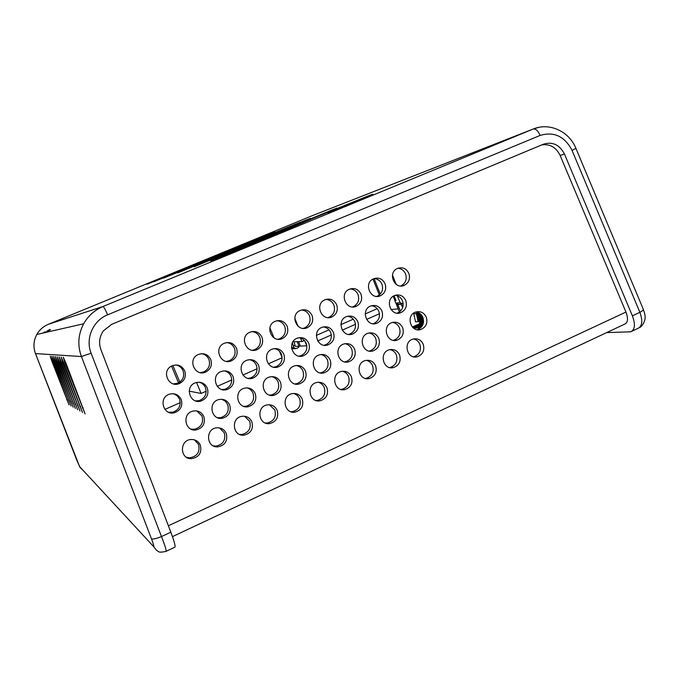 <?xml version="1.0" encoding="UTF-8"?>
<svg xmlns="http://www.w3.org/2000/svg" width="679" height="679" viewBox="0 0 679 679"><rect width="100%" height="100%" fill="white"/><g stroke="black" fill="none" stroke-linecap="round" stroke-linejoin="round"><path stroke-width="1.02" d="M423.255 344.304C421.099 339.89 417.729 338.142 413.138 339.042C402.622 341.571 406.857 359.726 417.262 356.772C422.864 354.582 424.859 350.432 423.255 344.304M413.596 356.789L413.927 356.713C419.495 354.548 421.472 350.423 419.877 344.338C418.603 341.401 416.473 339.602 413.503 338.948M399.583 355.007C397.427 350.619 394.049 348.853 389.449 349.719C378.806 352.172 382.871 370.437 393.413 367.585C399.15 365.421 401.213 361.228 399.583 355.007M389.687 367.56L390.238 367.449C395.942 365.302 397.979 361.143 396.366 354.964C395.102 352.062 392.988 350.262 390.035 349.583M375.648 365.837C373.501 361.466 370.123 359.692 365.506 360.515C354.735 362.866 358.605 381.25 369.283 378.534C375.173 376.387 377.295 372.16 375.648 365.837M365.472 378.441L366.27 378.313C372.117 376.183 374.231 371.99 372.593 365.709C371.345 362.849 369.266 361.05 366.337 360.337M351.45 376.786C349.312 372.44 345.934 370.649 341.308 371.43C330.418 373.662 334.034 392.156 344.847 389.602C350.907 387.497 353.114 383.228 351.45 376.786M340.943 389.432L342.012 389.296C348.021 387.208 350.211 382.973 348.565 376.582C347.334 373.764 345.288 371.982 342.42 371.226M326.972 387.862C324.851 383.542 321.481 381.742 316.855 382.464C305.839 384.543 309.149 403.156 320.115 400.797C326.361 398.743 328.653 394.431 326.972 387.862M316.091 400.525L317.441 400.406C323.654 398.369 325.92 394.092 324.256 387.565C323.06 384.823 321.065 383.049 318.273 382.252M302.223 399.057C300.126 394.788 296.774 392.971 292.165 393.616C281.021 395.509 283.949 414.232 295.059 412.128C301.527 410.141 303.912 405.787 302.223 399.057M290.909 411.72L292.564 411.644C298.989 409.675 301.357 405.355 299.685 398.675L297.377 395.365L293.905 393.421M277.193 410.379C275.122 406.178 271.804 404.344 267.22 404.896C255.958 406.551 258.419 425.377 269.656 423.586C276.378 421.701 278.891 417.296 277.193 410.379M265.362 423.017L267.348 423.009C274.027 421.141 276.514 416.779 274.825 409.912L269.325 404.743M251.867 421.837C249.847 417.712 246.579 415.862 242.055 416.295C230.673 417.644 232.524 436.563 243.897 435.171C250.924 433.431 253.581 428.984 251.867 421.837M239.449 434.382L241.775 434.501C248.752 432.778 251.383 428.364 249.685 421.277L244.542 416.244M226.251 433.431C224.299 429.408 221.099 427.541 216.669 427.829C205.194 428.772 206.255 447.75 217.738 446.884C225.122 445.339 227.966 440.858 226.251 433.431M213.147 445.806L215.812 446.12C223.145 444.592 225.963 440.145 224.257 432.769L219.555 427.923M200.339 445.152C198.472 441.274 195.391 439.389 191.105 439.5C179.553 439.899 179.579 458.877 191.13 458.707C198.972 457.468 202.036 452.952 200.339 445.152M186.445 457.273L189.399 457.85C197.182 456.619 200.229 452.138 198.54 444.397L194.389 439.831M405.779 300.551C403.318 295.713 399.6 294.024 394.635 295.509C384.399 299.244 390.646 316.855 400.72 312.705C405.686 310.227 407.375 306.178 405.779 300.551M397.011 313.138L397.495 312.985C402.435 310.524 404.107 306.501 402.528 300.924C401.043 297.589 398.581 295.721 395.136 295.323M381.938 311.05C379.451 306.195 375.699 304.506 370.683 306C360.345 309.76 366.584 327.439 376.777 323.306C381.827 320.811 383.55 316.728 381.938 311.05M372.983 323.722L373.713 323.501C378.729 321.023 380.444 316.974 378.84 311.347C377.363 308.02 374.893 306.153 371.43 305.737M357.825 321.668C355.321 316.796 351.535 315.107 346.468 316.609C336.02 320.386 342.25 338.142 352.554 334.017C357.697 331.513 359.454 327.397 357.825 321.668M348.658 334.424L349.66 334.136C354.769 331.649 356.517 327.567 354.896 321.88C353.419 318.578 350.95 316.703 347.495 316.261M333.448 332.404C330.919 327.516 327.091 325.827 321.973 327.337C311.432 331.131 317.628 348.955 328.05 344.864C333.296 342.343 335.095 338.193 333.448 332.404M324.019 345.238L325.334 344.898C330.537 342.394 332.32 338.278 330.681 332.54C329.213 329.256 326.752 327.38 323.314 326.913M308.784 343.268C306.237 338.363 302.376 336.665 297.207 338.184C286.563 341.987 292.717 359.87 303.267 355.83C308.614 353.301 310.456 349.116 308.784 343.268M299.049 356.161L300.712 355.779C306.025 353.275 307.85 349.116 306.204 343.311C304.744 340.077 302.308 338.201 298.904 337.692M283.847 354.251C281.276 349.329 277.388 347.631 272.169 349.159C261.423 352.953 267.509 370.904 278.178 366.923C283.644 364.402 285.528 360.176 283.847 354.251M273.747 367.195L275.81 366.787C281.233 364.284 283.109 360.091 281.437 354.209C280.011 351.035 277.618 349.167 274.265 348.599M258.623 365.353C256.034 360.43 252.113 358.724 246.842 360.252C236.003 364.037 241.987 382.048 252.775 378.152C258.376 375.631 260.329 371.362 258.623 365.353M248.081 378.339L250.593 377.931C256.153 375.428 258.088 371.192 256.39 365.234C255.007 362.136 252.673 360.277 249.405 359.641M233.101 376.59C230.504 371.659 226.548 369.953 221.227 371.472C210.303 375.232 216.151 393.285 227.058 389.517C232.812 387.013 234.832 382.701 233.101 376.59M222.025 389.576L225.063 389.211C230.775 386.716 232.778 382.447 231.064 376.378C229.723 373.399 227.49 371.549 224.35 370.836M426.31 317.203C424.01 312.586 420.479 310.863 415.718 312.051C405.38 315.192 410.651 333.058 420.853 329.476C426.089 327.134 427.906 323.043 426.31 317.203M417.186 329.714L417.492 329.629C422.694 327.303 424.502 323.246 422.915 317.449C421.54 314.309 419.249 312.476 416.04 311.941M402.689 327.753C400.372 323.128 396.825 321.405 392.021 322.576C381.573 325.691 386.767 343.65 397.088 340.128C402.435 337.786 404.302 333.661 402.689 327.753M393.362 340.332L393.888 340.196C399.201 337.87 401.051 333.779 399.447 327.915C398.072 324.791 395.789 322.958 392.581 322.406M378.797 338.414C376.48 333.788 372.907 332.056 368.069 333.219C357.502 336.3 362.603 354.362 373.06 350.899C378.517 348.556 380.427 344.397 378.797 338.414M369.24 351.068L370.021 350.89C375.445 348.565 377.346 344.44 375.725 338.498C374.358 335.401 372.075 333.559 368.884 332.99M354.642 349.201C352.316 344.576 348.726 342.836 343.863 343.973C333.168 347.011 338.15 365.166 348.734 361.797C354.319 359.463 356.288 355.261 354.642 349.201M344.805 361.915L345.866 361.703C351.416 359.386 353.369 355.219 351.73 349.201C350.381 346.137 348.123 344.304 344.949 343.693M330.215 360.099C327.889 355.49 324.282 353.742 319.385 354.854C308.58 357.825 313.401 376.081 324.121 372.822C329.85 370.505 331.878 366.261 330.215 360.099M320.064 372.873L321.422 372.644C327.117 370.344 329.128 366.134 327.473 360.023C326.141 357.01 323.917 355.176 320.794 354.523M305.508 371.133C303.182 366.533 299.566 364.767 294.652 365.845C283.72 368.739 288.346 387.098 299.201 383.974C305.092 381.674 307.197 377.397 305.508 371.133M294.983 383.941L296.681 383.703C302.528 381.428 304.616 377.184 302.944 370.963C301.637 368.018 299.464 366.193 296.4 365.497M280.52 382.285C278.203 377.711 274.579 375.937 269.648 376.964C258.597 379.748 262.968 398.2 273.968 395.254C280.045 393.005 282.226 388.677 280.52 382.285M269.555 395.11L271.625 394.898C277.66 392.666 279.824 388.371 278.135 382.031C276.871 379.171 274.757 377.363 271.804 376.599M255.245 393.565C252.944 389.025 249.329 387.234 244.389 388.201C233.22 390.841 237.251 409.386 248.395 406.679C254.684 404.48 256.968 400.109 255.245 393.565M243.753 406.373L246.239 406.229C252.486 404.056 254.752 399.719 253.046 393.226C251.833 390.476 249.813 388.694 246.986 387.862M229.68 404.981C227.406 400.483 223.807 398.675 218.884 399.558C207.596 401.993 211.186 420.632 222.466 418.239C229.018 416.125 231.42 411.712 229.68 404.981M217.56 417.712L220.505 417.695C227.007 415.607 229.392 411.219 227.669 404.54L225.394 401.281L221.982 399.294M203.819 416.524C201.587 412.094 198.022 410.269 193.133 411.041C181.751 413.205 184.73 431.895 196.146 429.934C203.013 427.957 205.576 423.492 203.819 416.524M190.952 429.094L194.372 429.298C201.196 427.346 203.734 422.907 201.994 415.998L196.791 410.922M408.868 273.416C406.254 268.366 402.392 266.728 397.291 268.511C387.293 272.814 394.491 290.043 404.294 285.333C408.911 282.744 410.439 278.772 408.868 273.416M401.416 285.647L401.051 285.817C405.635 283.245 407.154 279.307 405.592 273.985C404.005 270.454 401.374 268.57 397.707 268.324M385.069 283.754C382.421 278.67 378.509 277.04 373.34 278.857C363.257 283.228 370.53 300.508 380.435 295.755C385.112 293.141 386.657 289.144 385.069 283.754M376.701 296.4L377.354 296.154C381.997 293.566 383.533 289.594 381.954 284.246C380.35 280.707 377.702 278.814 374.002 278.577M361.007 294.211C358.317 289.093 354.353 287.463 349.125 289.322C338.957 293.761 346.315 311.075 356.314 306.288C361.041 303.649 362.603 299.626 361.007 294.211M352.469 306.942L353.394 306.611C358.088 303.997 359.641 299.999 358.054 294.627C356.441 291.079 353.776 289.186 350.05 288.94M336.665 304.778C333.941 299.626 329.926 298.005 324.63 299.906C314.385 304.43 321.821 321.77 331.912 316.94C336.699 314.275 338.286 310.218 336.665 304.778M327.94 317.602L329.162 317.186C333.915 314.547 335.494 310.524 333.89 305.117C332.269 301.578 329.595 299.677 325.861 299.414M312.06 315.463C309.284 310.278 305.219 308.656 299.846 310.617C289.526 315.217 297.054 332.574 307.239 327.711C312.085 325.029 313.69 320.946 312.06 315.463M303.097 328.381L304.659 327.881C309.471 325.216 311.067 321.159 309.446 315.727C307.833 312.204 305.16 310.303 301.417 310.014M287.166 326.276C284.348 321.048 280.223 319.436 274.774 321.447C264.394 326.141 272.007 343.506 282.277 338.609C287.183 335.901 288.813 331.785 287.166 326.276M277.923 339.271L279.875 338.694C284.756 336.003 286.368 331.921 284.73 326.455C283.135 322.966 280.469 321.057 276.743 320.734M261.984 337.217C259.123 331.938 254.931 330.334 249.414 332.413C238.974 337.2 246.672 354.557 257.027 349.634C262.001 346.893 263.656 342.751 261.984 337.217M252.401 350.279L254.812 349.634C259.751 346.918 261.39 342.81 259.734 337.31C258.156 333.864 255.525 331.955 251.833 331.581M236.521 348.276C233.601 342.946 229.341 341.359 223.739 343.506C213.257 348.412 221.057 365.735 231.488 360.787C236.53 358.02 238.202 353.852 236.521 348.276M226.506 361.398L229.46 360.702C234.459 357.952 236.122 353.818 234.45 348.285C232.905 344.915 230.325 343.005 226.71 342.555M180.249 383.134L172.856 365.489M50.484 329.68L46.002 332.37M45.654 332.447L50.11 329.773M207.29 387.955C204.685 383.024 200.695 381.309 195.331 382.812C184.332 386.538 189.967 404.616 201.001 401.026C206.942 398.548 209.039 394.193 207.29 387.955M210.753 359.463C207.782 354.073 203.445 352.503 197.75 354.744C187.251 359.777 195.153 377.032 205.652 372.067C210.753 369.274 212.459 365.073 210.753 359.463M184.696 370.785C181.641 365.319 177.219 363.774 171.422 366.125C160.957 371.311 168.961 388.447 179.511 383.482C184.688 380.673 186.411 376.438 184.696 370.785M181.183 399.456C178.56 394.524 174.554 392.802 169.156 394.287C158.088 397.928 163.427 416.006 174.571 412.688C180.741 410.26 182.948 405.847 181.183 399.456M195.56 400.89L199.193 400.627C205.092 398.166 207.171 393.845 205.44 387.658C204.175 384.823 202.07 383.007 199.108 382.201M200.212 372.618L203.81 371.888C208.877 369.121 210.566 364.954 208.877 359.386C207.392 356.119 204.888 354.217 201.383 353.674M173.476 383.915L177.864 383.219C183.007 380.427 184.722 376.225 183.016 370.615C181.599 367.5 179.214 365.616 175.878 364.954M168.638 412.246L172.967 412.187C179.095 409.776 181.276 405.405 179.519 399.065L177.202 395.755L173.705 393.752M398.514 312.909L397.198 313.163M398.089 308.886L391.028 309.556M292.955 341.758L301.909 341.545L304.506 340.603M316.338 335.409L329.009 329.841M340.909 324.613L353.241 319.198M365.209 313.944L377.21 308.673M292.369 342.827L293.922 347.665L295.806 348.692L298.684 347.461L298.234 346.358M293.269 346.069L294.966 345.322L294.058 341.732M379.459 313.74L366.55 319.436M355.524 324.29L342.258 330.138M331.318 334.959L317.704 340.96M306.832 345.755L295.399 346.383L294.966 345.322M298.548 341.622L300.279 345.849M299.133 346.349L297.215 341.656M304.803 340.951L306.772 345.781M268.315 363.817L282.141 357.723L279.468 351.213M274.002 337.896L269.894 327.881M189.195 391.155L201.137 393.438L206.178 391.214M196.537 382.438L201.137 393.438M217.212 386.351L231.794 379.917M242.912 375.02L257.112 368.756M178.908 383.711L171.515 366.074M164.912 409.412L180.266 402.639M395.67 299.77L394.686 299.88L393.234 296.248M394.686 299.88L395.857 300.228M402.605 303.785L400.092 302.613L395.747 303.089L398.276 304.192L402.605 303.785L397.673 304.761L400.483 311.101M397.283 303.759L397.673 304.735L398.497 304.175M394.066 295.764L395.984 300.551L394.788 300.695L395.747 303.089M401.06 304.464L402.749 307.426M395.832 300.237L394.788 300.695M402.732 303.768L403.165 303.572M400.092 302.613L397.376 295.806M419.707 323.705L412.323 327.006M413.783 313.783L415.548 321.871L418.145 321.71L416.371 313.571L413.783 313.783L414.309 312.696M417.067 312.145L416.371 313.571M418.739 321.447L418.145 321.71M417.602 312.298L417.008 313.52L418.12 312.493M418.62 312.722L418.289 313.418L419.113 312.985M421.184 314.657L422.652 321.43L423.594 321.26M419.571 313.316L421.362 321.515L422.61 321.201M418.289 313.418L420.072 321.591L421.311 321.286M417.008 313.52L418.79 321.668L420.021 321.371M421.192 327.286L419.605 328.008L420.81 327.668M422.363 325.682L417.008 328.135L422.185 325.979M422.966 324.409L414.436 328.254L422.89 324.604M413.299 327.94L420.768 324.537L421.523 323.026L421.243 321.32M421.642 326.76L418.298 328.076L421.88 326.438M422.584 325.266L415.709 328.195L422.72 324.995M413.553 328.135L421.54 324.494L422.287 322.915L420.343 313.851M412.764 327.465L418.968 324.63L419.715 323.068L417.644 313.469M418.926 313.367L420.717 321.549M422.1 315.862L423.306 321.388M423.34 321.379L423.501 322.33M420.759 321.532L421.014 323.06L421.523 323.026M420.768 324.537L420.25 324.562L421.014 323.06M420.25 324.562L413.146 327.804M422.287 322.915L422.805 322.881L422.457 321.269M422.805 322.881L421.54 324.494M413.732 328.263L422.058 324.46M419.715 323.068L420.225 323.034L419.885 321.43M420.225 323.034L418.968 324.63M412.908 327.601L419.478 324.604M399.345 312.034L395.984 303.19M263.961 236.411L153.972 281.692L173.018 273.357L212.968 257.4M247.92 245.043L228.653 253.462L261.423 240.222L307.859 220.302L367.449 196.206C373.212 193.965 374.418 193.591 371.057 195.102L334.917 210.159L351.527 202.775L315.947 217.144L267.416 237.956L211.559 260.507L251.858 243.6M606.703 332.583L630.706 331.81C635.001 329.705 635.561 324.384 632.378 315.837L564.453 153.997L560.133 155.415L625.953 312.06C628.355 318.519 627.939 322.533 624.705 324.121L172.474 536.622M632.098 331.157L637.887 328.424C642.258 326.276 642.928 320.912 639.89 312.315L572.066 150.432C564.707 136.309 554.056 131.31 540.111 135.435L107.647 314.81C93.031 320.522 85.181 338.643 91.122 353.224L161.483 536.563L170.836 532.183L100.874 349.507C98.557 342.861 99.397 336.64 103.395 330.843L111.67 324.35L543.472 144.186C552.613 141.453 559.606 144.729 564.453 153.997M54.133 361.304L51.859 356.263L53.412 361.203L71.066 406.008L54.133 361.304M55.89 361.551L53.556 356.407L55.126 361.449L73.162 407.196L55.89 361.551M57.715 361.814L55.322 356.56L56.926 361.703L75.352 408.435L57.715 361.814M59.625 362.085L57.172 356.721L58.801 361.975L77.627 409.726L59.625 362.085M61.619 362.374L59.107 356.882L60.754 362.255L80.012 411.075L61.619 362.374M63.707 362.671L61.127 357.052L62.799 362.544L82.499 412.484L63.707 362.671M65.897 362.985L63.24 357.23L64.946 362.849L85.113 413.961L65.897 362.985M52.453 361.067L50.229 356.127L51.757 360.965L69.063 404.871L52.453 361.067M170.836 532.183C174.393 541.689 175.717 546.705 174.809 547.223L166.151 551.306M626.327 323.102L624.705 324.121M541.732 144.916C549.948 143.761 556.084 147.267 560.133 155.415M45.289 331.819L43.057 333.041M42.718 333.117L44.941 331.904M151.485 538.795C152.843 539.449 156.17 538.71 161.483 536.563C165.218 546.018 166.686 550.975 165.888 551.433C157.078 553.207 159.056 551.076 156.773 550.584L153.564 546.536C154.252 546.926 153.556 544.346 151.485 538.795L81.412 356.543L35.478 353.581L79.545 466.515L153.564 546.536M572.066 150.432L575.911 148.353L643.369 309.488C643.488 310.082 642.334 311.033 639.89 312.315L632.378 315.837M80.215 467.738L76.871 460.404M205.593 260.439L159.718 279.332M163.911 277.601L205.194 260.498M181.089 271.074L242.921 245.764M147.139 284.221L213.189 257.103M213.308 257.035L264.131 236.233L217.28 255.627M271.405 233.423L163.461 278.178L271.277 233.593M271.43 233.415L244.635 245.06M295.891 224.078L163.461 278.178M245.111 244.448L256.662 240.137M288.864 227.363L177.635 272.916L305.338 220.48M194.296 266.745L287.633 227.745M177.635 272.916L305.525 220.242M331.352 210.414L194.236 266.762M305.55 220.225L218.587 256.891M297.529 225.318L298.005 224.817M228.653 253.462L228.186 253.963M278.093 232.999L278.84 233.058M283.423 230.478L284.357 230.902M367.449 196.206L366.983 196.842M168.384 525.775L625.953 312.06M379.34 294.958L372.958 279.052M303.997 340.833L303.513 339.644M298.03 326.217L294.796 318.307M293.922 347.665L291.503 347.682M300.466 338.015L301.909 341.545M180.461 383.024L180.02 381.954M400.423 311.101L397.902 304.795M402.053 305.686L403.182 305.185M256.883 239.933L296.103 223.875M219.92 256.178L331.556 210.176M48.226 324.358L102.979 306.509L533.125 129.052L312.892 215.438L48.226 324.358C43.269 326.455 39.467 329.824 36.81 334.467C33.543 340.654 33.093 347.028 35.478 353.581L35.478 353.581C33.084 347.028 33.534 340.654 36.81 334.467L83.661 323.773C88.16 315.82 94.602 310.065 102.979 306.509L533.125 129.052L538.642 127.397M46.936 331.08L50.008 329.451M91.122 353.224L81.412 356.543C77.364 345.288 78.11 334.365 83.661 323.773C88.185 315.82 94.661 310.065 103.081 306.509C103.997 307.154 105.525 309.921 107.647 314.81M313.494 215.201L312.892 215.438M392.47 275.105L396.171 284.365M540.111 135.435C538.175 131.013 535.96 128.849 533.465 128.951C549.667 122.195 569.274 131.582 575.911 148.353M81.48 468.951L79.545 466.515M52.334 360.744L51.757 360.965M67.34 399.566L66.763 399.787M65.727 362.552L64.946 362.849M83.144 407.706L82.363 408.011M63.546 362.263L62.799 362.544M80.572 406.39L79.833 406.679M61.466 361.983L60.754 362.255M78.119 405.125L77.414 405.405M59.48 361.712L58.801 361.975M75.776 403.92L75.097 404.183M57.579 361.457L56.926 361.703M73.527 402.757L72.882 403.012M55.754 361.211L55.126 361.449M71.38 401.654L70.76 401.892M54.006 360.973L53.412 361.203M69.317 400.585L68.723 400.822M278.857 232.719L278.186 232.999M160.066 278.925L205.236 260.481M242.454 245.84L182.014 270.598M413.927 356.713L417.262 356.772M390.238 367.449L393.413 367.585M366.27 378.313L369.283 378.534M342.012 389.296L344.847 389.602M317.441 400.406L320.115 400.797M292.564 411.644L295.059 412.128M267.348 423.009L269.656 423.586M241.775 434.501L243.897 435.171M215.812 446.12L217.738 446.884M189.399 457.85L191.13 458.707M397.495 312.985L400.72 312.705M373.713 323.501L376.777 323.306M349.66 334.136L352.554 334.017M325.334 344.898L328.05 344.864M300.712 355.779L303.267 355.83M275.81 366.787L278.178 366.923M250.593 377.931L252.775 378.152M225.063 389.211L227.058 389.517M417.492 329.629L420.853 329.476M393.888 340.196L397.088 340.128M370.021 350.89L373.06 350.899M345.866 361.703L348.734 361.797M321.422 372.644L324.121 372.822M296.681 383.703L299.201 383.974M271.625 394.898L273.968 395.254M246.239 406.229L248.395 406.679M220.505 417.695L222.466 418.239M194.372 429.298L196.146 429.934M401.051 285.817L404.294 285.333M377.354 296.154L380.435 295.755M353.394 306.611L356.314 306.288M329.162 317.186L331.912 316.94M304.659 327.881L307.239 327.711M279.875 338.694L282.277 338.609M254.812 349.634L257.027 349.634M229.46 360.702L231.488 360.787M172.967 412.187L174.571 412.688M177.864 383.219L179.511 383.482M203.81 371.888L205.652 372.067M199.193 400.627L201.001 401.026M374.053 278.577L380.265 294.075M291.639 348.7L295.127 348.692M395.891 284.153L392.42 275.462M643.369 309.488C644.711 313.248 645.271 315.879 645.05 317.39C645.602 317.797 643.879 325.725 639.295 327.753M76.854 460.379L35.469 353.581M159.022 279.612L163.995 277.49M242.505 245.823L181.904 270.641M267.568 234.926L264.063 236.275M217.382 255.499L213.181 257.103M275.139 231.997L271.371 233.457M300.296 222.271L296.019 223.926M256.781 239.993L244.966 244.525M296.078 223.892L256.849 239.95M287.82 227.669L194.321 266.728M310.337 218.392L305.474 220.276M336.962 208.105L331.471 210.227M331.522 210.193L219.767 256.246M210.482 260.889L247.877 245.068M226.905 254.481L228.407 253.615M228.458 253.573L279.205 233.075M327.982 212.816L355.261 201.748M278.823 233.05L283.533 230.444L307.876 220.302L367.322 196.273M367.305 196.29L372.389 194.508"/></g></svg>
